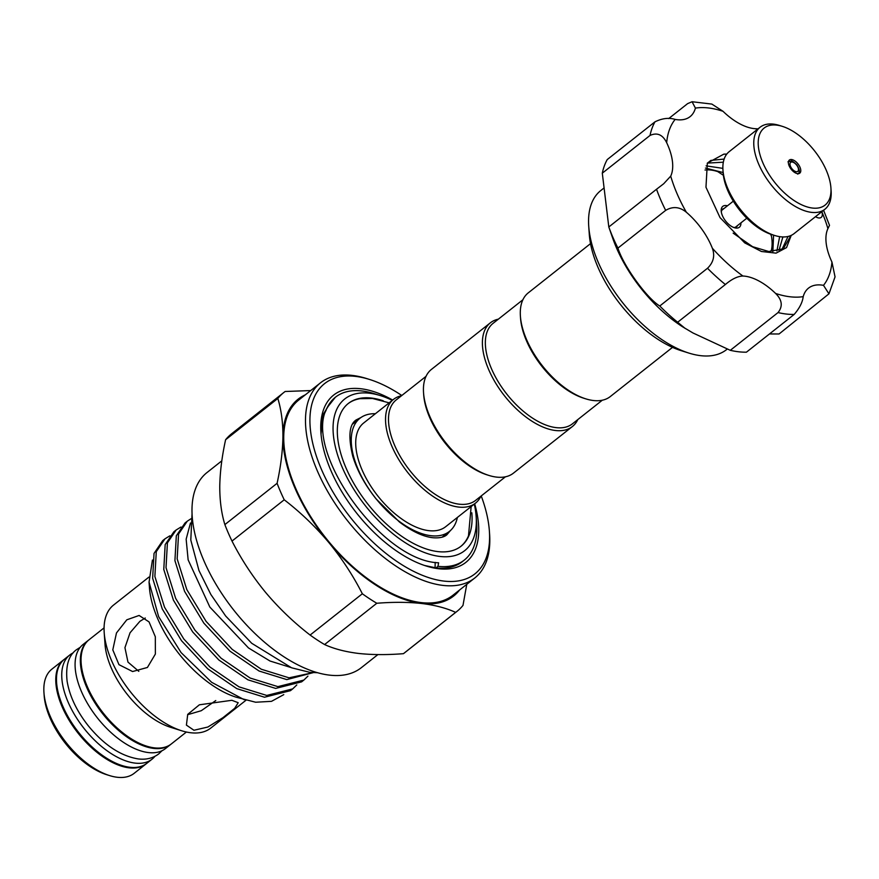 <?xml version="1.0" encoding="UTF-8"?>
<svg xmlns="http://www.w3.org/2000/svg" width="879" height="879" viewBox="0 0 879 879"><rect width="100%" height="100%" fill="white"/><g stroke="black" fill="none" stroke-linecap="round" stroke-linejoin="round"><path stroke-width="1.32" d="M73.144 652.899A66.375 34.314 51.7 0 0 69.749 655.02A66.375 34.314 51.7 0 0 75.045 715.495A66.375 34.314 51.7 0 0 135.168 763.115A66.375 34.314 51.7 0 0 152.078 759.159A66.375 34.314 51.7 0 0 154.924 756.347M69.749 655.02L64.486 659.173A66.375 34.314 51.7 0 0 69.782 719.648A66.375 34.314 51.7 0 0 129.905 767.279A66.375 34.314 51.7 0 0 146.815 763.313L152.078 759.159M88.702 640.044A66.375 34.314 51.7 0 0 88.35 640.308A66.375 34.314 51.7 0 0 93.646 700.783A66.375 34.314 51.7 0 0 153.77 748.414A66.375 34.314 51.7 0 0 170.68 744.447A66.375 34.314 51.7 0 0 171.031 744.172M88.35 640.308L83.087 644.472A66.375 34.314 51.7 0 0 88.383 704.947A66.375 34.314 51.7 0 0 148.496 752.578A66.375 34.314 51.7 0 0 165.417 748.611L170.68 744.447M774.63 235.462L771.74 234.561A49.125 25.403 -128.3 0 1 723.175 173.13L722.956 170.108A52.268 27.018 51.7 0 0 774.63 235.462A52.268 27.018 51.7 0 0 780.695 236.781A52.268 27.018 51.7 0 0 794.012 233.66L824.898 209.246A52.268 27.018 -128.3 0 1 811.57 212.366A52.268 27.018 -128.3 0 1 764.236 174.866A52.268 27.018 -128.3 0 1 760.071 127.246A52.268 27.018 -128.3 0 1 773.388 124.126A52.268 27.018 -128.3 0 1 779.453 125.455L782.343 126.356A49.125 25.403 51.7 0 0 776.64 125.115A49.125 25.403 51.7 0 0 762.917 162.923A49.125 25.403 51.7 0 0 812.537 208.059A49.125 25.403 51.7 0 0 830.908 187.787A49.125 25.403 51.7 0 0 782.343 126.356M760.071 127.246L729.185 151.66A52.268 27.018 51.7 0 0 722.956 170.108M791.529 159.528A8.361 4.318 -128.3 0 1 799.11 165.527A8.361 4.318 -128.3 0 1 799.769 173.141A8.361 4.318 -128.3 0 1 797.638 173.646A8.361 4.318 -128.3 0 1 790.067 167.647A8.361 4.318 -128.3 0 1 789.397 160.022A8.361 4.318 -128.3 0 1 791.529 159.528M733.361 227.342A11.24 5.812 51.7 0 0 736.635 226.727A11.24 5.812 51.7 0 0 737.558 225.529M740.931 222.859A13.328 6.889 -128.3 0 1 734.383 227.716A13.328 6.889 -128.3 0 1 722.472 215.805A13.328 6.889 -128.3 0 1 721.209 211.048A13.328 6.889 -128.3 0 1 727.449 205.807M723.329 162.197L707.397 163.098M790.968 235.495L783.958 247.603L781.805 249.065L768.784 251.526L752.589 246.68L733.141 233.133M707.254 163.252L710.847 160.417L724.142 159.055M723.131 172.548L705.441 168.065M706.112 165.867L722.879 168.361M782.266 248.79L788.034 236.473M776.893 250.987L779.662 236.649M782.881 236.945L779.003 250.35M773.586 235.132L772.861 251.581M815.503 216.673A9.405 4.867 51.7 0 0 816.217 217.08A9.405 4.867 51.7 0 0 821.195 217.399A9.405 4.867 51.7 0 0 821.799 211.696A111.842 57.827 51.7 0 1 827.908 228.628A51.224 26.48 51.7 0 0 831.952 262.052L835.05 276.863L828.952 293.828L823.491 285.334A51.224 26.48 51.7 0 0 808.537 288.114A51.224 26.48 51.7 0 0 803.208 296.641C802.516 302.321 799.494 308.254 794.166 314.44A124.389 64.31 -128.3 0 1 778.036 312.572C782.98 306.342 782.178 299.97 775.619 293.454A51.224 26.48 51.7 0 0 742.909 276.017C737.635 276.226 731.789 279.061 725.373 284.51A124.389 64.31 -128.3 0 1 707.507 268.26C713.495 262.414 715.11 255.734 712.342 248.219A51.224 26.48 51.7 0 0 686.356 212.246C679.731 206.774 672.831 206.147 665.667 210.367A124.389 64.31 -128.3 0 1 656.536 189.249L663.689 183.755L670.721 176.13A51.224 26.48 51.7 0 0 666.678 142.695C662.711 134.641 657.162 132.224 650.031 135.443A124.389 64.31 -128.3 0 1 654.976 121.829C662.217 118.28 668.941 117.478 675.138 119.412A51.224 26.48 51.7 0 0 690.092 116.643A51.224 26.48 51.7 0 0 695.421 108.106L692.059 101.733L687.62 103.623L668.71 118.577M692.059 101.733L711.847 104.085L722.999 111.292A51.224 26.48 51.7 0 0 739.821 123.829A51.224 26.48 51.7 0 0 755.72 128.73L758.039 128.85M794.166 314.44L746.436 352.171A124.389 64.31 -128.3 0 1 730.306 350.314L692.96 332.965L682.708 326.867A101.393 52.421 -128.3 0 1 612.806 238.462L608.85 227.123M685.301 328.526L677.643 322.241A124.389 64.31 -128.3 0 1 659.777 305.991C646.834 298.245 623.42 265.919 617.937 248.098A124.389 64.31 -128.3 0 1 608.806 226.98L608.839 227.112M656.536 189.249L608.806 226.98L602.302 173.174A124.389 64.31 -128.3 0 1 607.246 159.56L654.976 121.829M688.96 353.105L681.258 350.699A93.031 48.103 -128.3 0 1 666.513 344.414A93.031 48.103 -128.3 0 1 589.293 234.363L588.732 226.321A101.393 52.421 51.7 0 0 672.885 346.26A101.393 52.421 51.7 0 0 688.96 353.105A101.393 52.421 51.7 0 0 726.57 349.611L727.383 348.974M604.016 187.996L600.796 190.534A101.393 52.421 51.7 0 0 588.732 226.321M672.523 347.359L610.279 396.572A66.112 34.182 -128.3 0 1 585.766 398.846L583.832 398.242A64.024 33.105 -128.3 0 1 526.598 341.041A64.024 33.105 -128.3 0 1 520.544 318.187L520.401 316.176A66.112 34.182 -128.3 0 1 528.279 292.85L590.523 243.637M585.766 398.846A66.112 34.182 -128.3 0 1 526.653 339.777A66.112 34.182 -128.3 0 1 520.401 316.176M498.36 319.165A66.112 34.182 51.7 0 0 490.372 322.813L431.413 369.422A66.112 34.182 51.7 0 0 423.546 392.759L423.689 394.77A64.024 33.105 51.7 0 0 429.732 417.624A64.024 33.105 51.7 0 0 486.977 474.825L488.9 475.429A66.112 34.182 51.7 0 0 513.424 473.155L572.383 426.535A66.112 34.182 51.7 0 0 577.778 419.613M423.546 392.759A66.112 34.182 51.7 0 0 429.787 416.36A66.112 34.182 51.7 0 0 488.9 475.429M490.372 322.813A66.112 34.182 51.7 0 0 488.746 369.74A66.112 34.182 51.7 0 0 572.383 426.535M522.884 299.772L493.075 323.34A64.024 33.105 51.7 0 0 491.504 368.795A64.024 33.105 51.7 0 0 572.493 423.788L602.291 400.22M457.377 517.456A72.122 37.292 -128.3 0 1 449.411 531.41A72.122 37.292 -128.3 0 1 431.029 535.718A72.122 37.292 -128.3 0 1 365.708 483.966A72.122 37.292 -128.3 0 1 359.95 418.261A72.122 37.292 -128.3 0 1 375.377 413.723M480.912 496.185A66.112 34.182 -128.3 0 1 475.517 503.118A66.112 34.182 -128.3 0 1 458.662 507.062A66.112 34.182 -128.3 0 1 398.791 459.618A66.112 34.182 -128.3 0 1 393.506 399.385A66.112 34.182 -128.3 0 1 401.494 395.737M475.517 503.118L445.686 526.697A66.112 34.182 -128.3 0 1 428.842 530.652A66.112 34.182 -128.3 0 1 368.96 483.208A66.112 34.182 -128.3 0 1 363.686 422.975L393.506 399.385M505.436 476.803L475.627 500.371A64.024 33.105 -128.3 0 1 459.31 504.194A64.024 33.105 -128.3 0 1 401.318 458.245A64.024 33.105 -128.3 0 1 396.209 399.923L426.018 376.355M347.996 403.725A90.944 47.016 -128.3 0 1 360.027 398.681L372.465 398.473L389.144 402.835M474.308 504.074A96.69 49.993 -128.3 0 1 476.165 516.555A96.69 49.993 -128.3 0 1 440.005 556.462A96.69 49.993 -128.3 0 1 342.349 467.628A96.69 49.993 -128.3 0 1 369.367 393.21A96.69 49.993 -128.3 0 1 380.585 395.66A96.69 49.993 -128.3 0 1 392.298 400.352M476.165 516.555L476.649 523.455A103.854 53.696 -128.3 0 1 464.288 560.099A103.854 53.696 -128.3 0 1 437.984 566.329L438.599 562.791C381.189 561.209 302.596 449.652 327.219 407.581A103.854 53.696 -128.3 0 1 335.47 397.176A103.854 53.696 -128.3 0 1 361.939 390.968A103.854 53.696 -128.3 0 1 373.982 393.594L380.585 395.66M377.904 654.58L361.291 667.71A124.389 64.31 -128.3 0 1 329.581 675.138A124.389 64.31 -128.3 0 1 216.926 585.886A124.389 64.31 -128.3 0 1 206.994 472.55L221.816 460.838M489.383 531.07L489.592 534.08A124.389 64.31 -128.3 0 1 474.781 577.986A124.389 64.31 -128.3 0 1 443.082 585.414A124.389 64.31 -128.3 0 1 330.416 496.152A124.389 64.31 -128.3 0 1 320.494 382.826A124.389 64.31 -128.3 0 1 352.204 375.399A124.389 64.31 -128.3 0 1 366.631 378.541L369.521 379.453A121.258 62.695 51.7 0 0 355.446 376.377A121.258 62.695 51.7 0 0 321.571 469.694A121.258 62.695 51.7 0 0 444.038 581.096A121.258 62.695 51.7 0 0 489.383 531.07A121.258 62.695 51.7 0 0 481.22 495.943M474.781 577.986L453.026 595.182A124.389 64.31 -128.3 0 1 421.327 602.609A124.389 64.31 -128.3 0 1 308.661 513.358A124.389 64.31 -128.3 0 1 298.739 400.033L320.494 382.826M464.288 560.099L462.288 561.681A103.854 53.696 -128.3 0 1 435.984 567.9L424.579 565.483M474.671 503.788A106.623 55.124 -128.3 0 1 438.698 568.746A106.623 55.124 -128.3 0 1 426.326 566.054A106.623 55.124 -128.3 0 1 320.923 432.732A106.623 55.124 -128.3 0 1 360.797 388.738A106.623 55.124 -128.3 0 1 392.671 400.055M215.762 700.552L201.28 710.704L187.634 714.693M146.463 763.587A66.375 34.314 -128.3 0 1 146.112 763.873L134.179 773.311A66.375 34.314 -128.3 0 1 117.27 777.267A66.375 34.314 -128.3 0 1 109.567 775.586L106.678 774.685A63.244 32.699 -128.3 0 1 44.159 695.608L43.95 692.597A66.375 34.314 -128.3 0 1 51.85 669.172L63.782 659.733A66.375 34.314 -128.3 0 1 64.134 659.459M109.567 775.586A66.375 34.314 -128.3 0 1 43.95 692.597M146.112 763.873A66.375 34.314 -128.3 0 1 129.202 767.839A66.375 34.314 -128.3 0 1 69.078 720.209A66.375 34.314 -128.3 0 1 63.782 659.733M245.977 700.244L210.773 728.076A78.396 40.533 -128.3 0 1 190.798 732.756A78.396 40.533 -128.3 0 1 181.7 730.779L170.636 727.318A66.375 34.314 -128.3 0 1 105.019 644.318L104.205 632.748A78.396 40.533 -128.3 0 1 113.534 605.082L148.903 577.118M186.403 732.02L171.383 743.898A66.375 34.314 -128.3 0 1 154.462 747.864A66.375 34.314 -128.3 0 1 94.35 700.233A66.375 34.314 -128.3 0 1 89.054 639.758L104.074 627.881M181.7 730.779A78.396 40.533 -128.3 0 1 104.205 632.748M147.419 667.469L155.363 654.075L155.319 636.737L149.056 621.914L139.091 615.465L126.796 619.816L116.478 632.946L112.798 649.856L118.962 664.656L132.597 671.534L147.419 667.469M231.858 700.299L199.368 704.804L187.721 714.374L186.414 725.12L193.951 730.262L207.851 727.032L222.947 717.671L234.682 708.331L238.209 702.706L231.858 700.299M283.774 694.63L271.501 701.343L255.646 702.233L236.187 697.201A87.757 45.367 -128.3 0 1 149.43 587.48L149.056 582.107L152.43 560.044M244.175 699.706L211.641 682.302L181.074 652.57L158.616 616.597L149.056 582.107M296.794 684.939L292.696 688.894L266.755 695.443L239.022 686.862L209.938 667.007L183.81 639L164.516 607.18L154.88 576.481L156.275 551.66L164.988 538.816L169.856 535.827M164.988 538.816L162.747 540.585L154.034 553.429L152.638 578.25L162.263 608.96L181.557 640.769L207.686 668.787L236.781 688.631L264.513 697.223L290.455 690.674L292.696 688.894M313.122 672.633L289.037 677.83L261.305 669.238L232.221 649.394L206.093 621.376L186.798 589.567L177.162 558.857L178.558 534.036L187.271 521.192L191.018 518.764M187.271 521.192L185.029 522.972L176.316 535.816L174.921 560.637L184.557 591.336L203.851 623.156L229.979 651.163L259.063 671.018L286.796 679.599L313.254 672.644M307.936 676.127L303.837 680.082L277.896 686.631L250.163 678.05L221.079 658.195L194.951 630.188L175.657 598.368L166.021 567.669L167.417 542.848L176.13 530.004L180.997 527.015M176.13 530.004L173.888 531.773L165.175 544.617L163.78 569.449L173.405 600.148L192.699 631.968L218.827 659.975L247.922 679.819L275.654 688.411L301.596 681.862L303.837 680.082M190.468 523.005L186.15 539.201L188.139 559.857L209.861 607.092L248.493 647.944L270.029 661.03L290.455 667.359M138.816 671.336L127.971 662.107L124.939 647.658L130.037 632.792L139.893 621.332L145.266 618.036M471.155 506.568L468.485 535.86A90.944 47.016 -128.3 0 1 460.794 546.397M471.814 512.787A90.944 47.016 -128.3 0 1 461.09 546.178A90.944 47.016 -128.3 0 1 437.907 551.605A90.944 47.016 -128.3 0 1 355.545 486.351A90.944 47.016 -128.3 0 1 348.282 403.494A90.944 47.016 -128.3 0 1 371.465 398.066A90.944 47.016 -128.3 0 1 383.244 400.769M321.077 425.535L323.12 416.481L326.274 409.856M331.691 400.714L323.142 414.47L321.022 433.951M401.802 395.495A121.258 62.695 51.7 0 0 369.521 379.453M305.288 394.847A125.433 64.848 51.7 0 0 282.928 436.566A125.433 64.848 51.7 0 0 328.757 542.453A125.433 64.848 51.7 0 0 421.7 603.499A125.433 64.848 51.7 0 0 459.585 590.007M466.771 584.315L462.991 605.4A139.552 72.144 -128.3 0 1 456.959 611.399A139.552 72.144 -128.3 0 1 455.663 612.377C446.202 608.07 434.885 605.115 421.7 603.499C408.197 602.038 393.232 601.961 376.805 603.258A139.552 72.144 -128.3 0 1 362.346 593.764C353.039 575.503 341.843 558.396 328.757 542.453C315.418 526.631 300.585 512.413 284.225 499.788A139.552 72.144 -128.3 0 1 277.094 483.307C280.764 466.551 282.708 450.971 282.928 436.566C282.95 422.283 281.247 409.581 277.83 398.462A139.552 72.144 -128.3 0 1 283.862 392.463A139.552 72.144 -128.3 0 1 285.159 391.485L310.694 390.573M283.862 392.463L231.638 433.754A139.552 72.144 51.7 0 0 225.595 439.753L277.83 398.462M277.094 483.307L224.87 524.598A139.552 72.144 51.7 0 0 232.001 541.079L284.225 499.788M225.595 439.753C221.937 456.52 219.992 472.1 219.761 486.505C219.75 500.777 221.453 513.479 224.87 524.598M362.346 593.764L310.111 635.056A139.552 72.144 51.7 0 0 324.582 644.549L376.805 603.258M232.001 541.079C241.307 559.341 252.504 576.448 265.59 592.391C278.918 608.213 293.762 622.431 310.111 635.056M455.663 612.377L403.428 653.679A139.552 72.144 51.7 0 0 404.725 652.69L456.959 611.399M324.582 644.549C333.943 648.834 345.26 651.8 358.533 653.438C371.905 654.899 386.87 654.976 403.428 653.679M327.219 407.581L335.328 397.275M437.984 566.329L435.984 567.9M435.182 562.362L435.083 567.625M769.488 333.954L779.08 333.976L828.952 293.817M730.306 350.314L778.036 312.572M659.777 305.991L707.507 268.26M677.643 322.241L725.373 284.51M617.937 248.098L665.667 210.367M602.302 173.174L650.031 135.443M770.07 251.614L771.355 250.394A55.399 28.644 -128.3 0 0 771.476 236.209L770.597 234.177M705.035 170.021A55.399 28.644 -128.3 0 1 717.758 171.603L723.384 175.295M823.59 210.279L829.512 225.354L827.908 228.628M791.221 235.385L786.54 247.592L776.047 253.141L761.423 251.482L744.744 242.89L720.022 217.596L705.969 187.227L707.342 163.087L723.835 154.144A56.97 29.457 -128.3 0 1 726.746 154.133M726.669 154.232L723.835 154.144M724.076 208.477A11.24 5.812 51.7 0 0 722.692 209.092A11.24 5.812 51.7 0 0 721.34 212.136M830.908 187.787L831.116 190.798A52.268 27.018 -128.3 0 1 824.898 209.246M792.133 162.011A5.746 2.978 51.7 0 0 790.529 166.428A5.746 2.978 51.7 0 0 796.341 171.713A5.746 2.978 51.7 0 0 797.945 167.285A5.746 2.978 51.7 0 0 792.133 162.011M823.491 285.334A111.842 57.827 51.7 0 0 831.952 262.052M775.619 293.454A111.842 57.827 51.7 0 0 803.208 296.641M712.342 248.219A111.842 57.827 51.7 0 0 742.909 276.017M670.721 176.13A111.842 57.827 51.7 0 0 686.356 212.246M675.138 119.412A111.842 57.827 51.7 0 0 666.678 142.695M722.999 111.292A111.842 57.827 51.7 0 0 695.421 108.106M757.006 129.663A111.842 57.827 51.7 0 0 755.72 128.73M162.022 750.721L158.747 753.885C153.034 758.203 146.233 759.885 138.322 758.94C120.654 756.039 103.953 744.963 88.219 725.702C76.627 710.968 69.595 696.113 67.101 681.137C65.486 665.93 68.595 655.459 76.418 649.746L80.253 647.285M360.972 417.503L356.149 419.931C349.205 424.458 348.073 436.566 352.765 456.267C357.149 470.584 364.895 484.768 376.025 498.822L399.429 521.994C411.965 531.377 423.063 536.619 432.721 537.717C439.335 538.267 444.06 537.278 446.906 534.729L450.378 530.597M797.692 174.119C800.066 172.636 799.78 169.548 796.835 164.867C793.297 161.56 791.342 160.286 790.968 161.044L787.969 161.824M733.317 201.159L721.769 210.301M359.95 418.261L352.732 423.964M192.04 513.863L190.798 540.058L198.951 570.504L210.839 594.457L225.672 616.025L251.724 643.285L291.564 667.787L309.837 672.347L317.649 672.732M449.411 531.41L442.192 537.124M746.798 218.223L735.251 227.353"/></g></svg>
